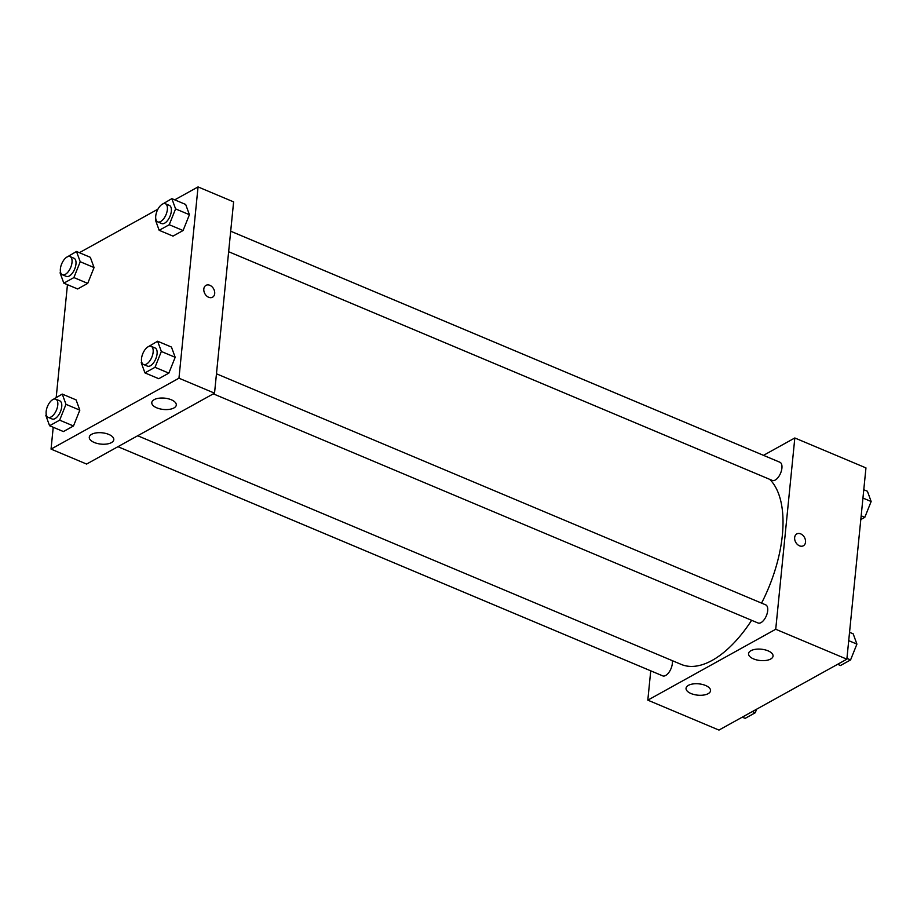 <?xml version="1.0" encoding="UTF-8"?>
<svg xmlns="http://www.w3.org/2000/svg" width="917" height="917" viewBox="0 0 917 917"><rect width="100%" height="100%" fill="white"/><g stroke="black" fill="none" stroke-linecap="round" stroke-linejoin="round"><path stroke-width="1.38" d="M763.483 455.348L794.821 437.971L865.957 467.899L846.861 659.185L718.951 730.081L647.815 700.152L650.738 670.831M803.372 545.775A6.774 4.998 61 0 0 805.367 539.781A6.774 4.998 61 0 0 800.69 533.877A6.774 4.998 -119 0 1 805.367 539.781A6.774 4.998 -119 0 1 803.372 545.775A6.774 4.998 -119 0 1 795.715 542.268A6.774 4.998 -119 0 1 796.804 533.923A6.774 4.998 -119 0 1 800.69 533.866A6.774 4.998 61 0 0 796.804 533.923M794.821 437.971L775.725 629.257L846.861 659.185M750.92 650.703A12.311 5.685 5.7 0 1 764.893 649.809A12.311 5.685 5.7 0 1 773.054 656.091A12.311 5.685 5.7 0 1 760.239 660.527A12.311 5.685 5.7 0 1 748.547 653.638A12.311 5.685 5.7 0 1 750.92 650.703M688.415 685.354A12.311 5.685 5.7 0 1 702.388 684.449A12.311 5.685 5.7 0 1 710.549 690.73A12.311 5.685 5.7 0 1 697.734 695.166A12.311 5.685 5.7 0 1 686.042 688.289A12.311 5.685 5.7 0 1 688.415 685.354M775.725 629.257L647.815 700.152M213.306 393.84L758.061 623.01A9.846 4.849 -67.2 0 0 766.348 615.811A9.846 4.849 -67.2 0 0 765.695 604.853L216.458 373.792M117.949 446.694L662.704 675.863A9.846 4.849 -67.2 0 0 669.559 671.439A9.846 4.849 -67.2 0 0 672.253 660.641M228.642 251.716L772.286 480.428A9.846 4.849 -67.2 0 0 780.573 473.218A9.846 4.849 -67.2 0 0 779.931 462.26L230.694 231.21M137.688 435.747L681.205 664.401A103.438 50.905 -67.2 0 0 751.631 620.305M761.568 603.111A103.438 50.905 -67.2 0 0 769.753 479.362M86.611 464.059L214.532 393.164L178.964 378.205L51.043 449.101L86.611 464.059M174.723 199.849L198.049 186.919L233.617 201.889L214.532 393.164M171.307 399.778A12.311 5.685 5.7 0 1 176.293 405.027A12.311 5.685 5.7 0 1 163.478 409.463A12.311 5.685 5.7 0 1 151.786 402.586A12.311 5.685 5.7 0 1 154.159 399.652A12.311 5.685 5.7 0 1 171.307 399.778M94.268 442.475A12.311 5.685 5.7 0 1 89.281 437.226A12.311 5.685 5.7 0 1 91.654 434.291A12.311 5.685 5.7 0 1 105.627 433.397A12.311 5.685 5.7 0 1 113.788 439.679A12.311 5.685 5.7 0 1 106.819 444.023A12.311 5.685 5.7 0 1 94.268 442.475M94.061 267.558L90.325 257.31L94.061 267.558L87.723 283.387L94.061 267.558L80.226 261.735L73.887 277.576L63.812 283.158L60.086 272.899L60.488 271.902M77.647 288.97L87.723 283.387L77.647 288.97L63.812 283.158M189.418 214.704L185.681 204.457L189.418 214.704L183.079 230.534L189.418 214.704L175.583 208.893L169.244 224.722L159.168 230.305L155.443 220.046L155.844 219.048M173.004 236.116L183.079 230.534L173.004 236.116L159.168 230.305M175.181 357.298L171.445 347.05L175.181 357.298L168.843 373.127L175.181 357.298L161.346 351.475L155.007 367.304L144.943 372.887L141.207 362.639L141.608 361.642M158.779 378.71L168.843 373.127L158.779 378.71L144.943 372.887M51.043 449.101L53.22 427.276M56.201 397.439L67.457 284.683M198.049 186.919L178.964 378.205M79.366 252.702L157.942 209.156M79.825 410.151L76.088 399.892L79.825 410.151L73.486 425.981L79.825 410.151L65.99 404.328L59.651 420.158L49.587 425.74L45.85 415.493L46.251 414.484M63.411 431.563L73.486 425.981L63.411 431.563L49.587 425.74M212.538 297.211A6.774 4.998 61 0 0 214.693 293.578A6.774 4.998 -119 0 1 212.538 297.211A6.774 4.998 -119 0 1 204.881 293.715A6.774 4.998 -119 0 1 205.97 285.37A6.774 4.998 -119 0 1 211.965 286.712A6.774 4.998 -119 0 1 214.693 293.578A6.774 4.998 61 0 0 211.965 286.712A6.774 4.998 61 0 0 205.97 285.37M66.253 257.494L76.489 251.487L80.226 261.735M62.379 274.733L66.333 276.395A9.846 4.849 -67.2 0 0 74.621 269.197A9.846 4.849 -67.2 0 0 73.968 258.239L70.024 256.577A9.846 4.849 -67.2 0 0 64.144 259.614A9.846 4.849 -67.2 0 0 60.384 268.876A9.846 4.849 -67.2 0 0 62.379 274.733A9.846 4.849 -67.2 0 0 70.666 267.535A9.846 4.849 -67.2 0 0 70.024 256.577M73.887 277.576L87.723 283.387M76.489 251.487L90.325 257.31M161.61 204.651L171.846 198.634L175.583 208.893M157.735 221.891L161.69 223.553A9.846 4.849 -67.2 0 0 169.977 216.355A9.846 4.849 -67.2 0 0 169.336 205.385L165.381 203.723A9.846 4.849 -67.2 0 0 159.501 206.761A9.846 4.849 -67.2 0 0 155.741 216.034A9.846 4.849 -67.2 0 0 157.735 221.891A9.846 4.849 -67.2 0 0 166.023 214.681A9.846 4.849 -67.2 0 0 165.381 203.723M169.244 224.722L183.079 230.534M171.846 198.634L185.681 204.457M52.017 400.087L62.253 394.081L65.99 404.328M48.154 417.327L52.097 418.989A9.846 4.849 -67.2 0 0 60.384 411.79A9.846 4.849 -67.2 0 0 59.743 400.832L55.788 399.17A9.846 4.849 -67.2 0 0 49.908 402.208A9.846 4.849 -67.2 0 0 46.159 411.469A9.846 4.849 -67.2 0 0 48.154 417.327A9.846 4.849 -67.2 0 0 56.441 410.128A9.846 4.849 -67.2 0 0 55.788 399.17M59.651 420.158L73.486 425.981M62.253 394.081L76.088 399.892M147.373 347.234L157.621 341.227L161.346 351.475M143.511 364.473L147.454 366.135A9.846 4.849 -67.2 0 0 155.741 358.937A9.846 4.849 -67.2 0 0 155.099 347.979L151.145 346.317A9.846 4.849 -67.2 0 0 145.264 349.354A9.846 4.849 -67.2 0 0 141.516 358.616A9.846 4.849 -67.2 0 0 143.511 364.473A9.846 4.849 -67.2 0 0 151.798 357.275A9.846 4.849 -67.2 0 0 151.145 346.317M155.007 367.304L168.843 373.127M157.621 341.227L171.445 347.05M863.78 489.724L867.413 491.26L871.15 501.507L864.811 517.337L860.799 519.561M862.943 498.057L871.15 501.507M861.178 515.812L864.811 517.337M756.663 709.173L755.218 712.784L745.154 718.366L742.277 717.151M752.341 711.569L755.218 712.784M849.543 632.317L853.188 633.842L856.914 644.101L850.575 659.931L840.511 665.513L837.634 664.298M848.718 640.651L856.914 644.101M846.941 658.395L850.575 659.931"/></g></svg>
